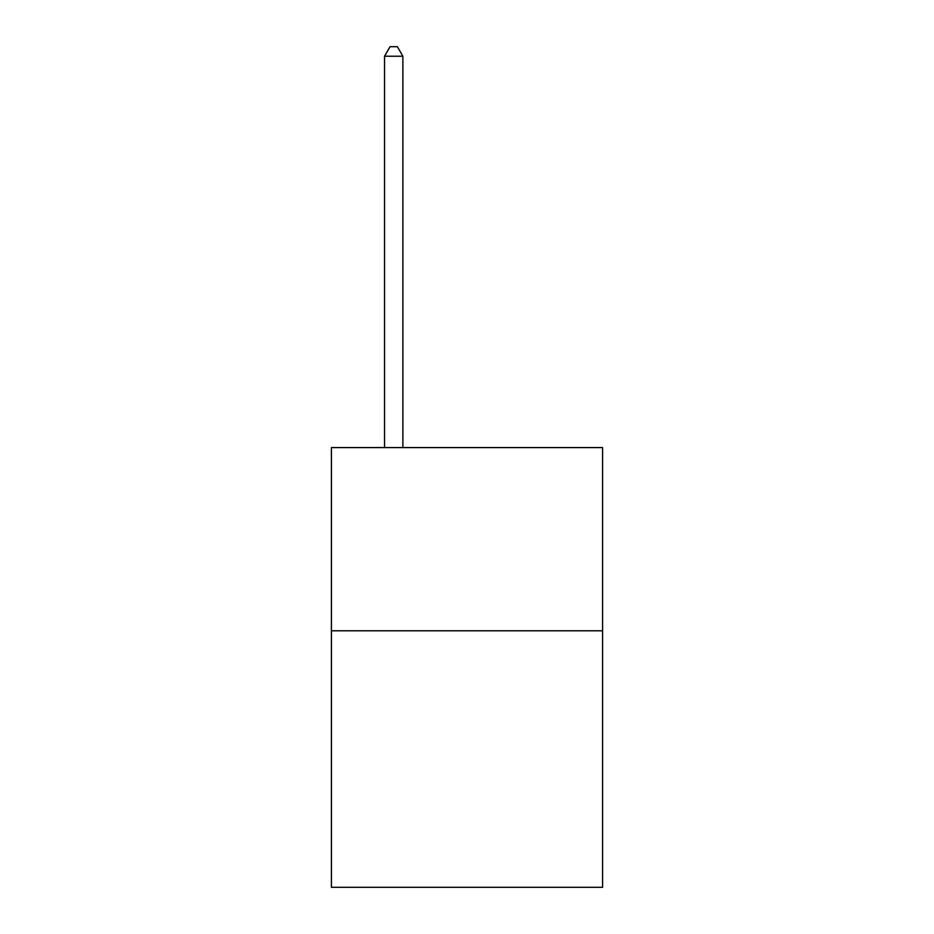 <?xml version="1.0" encoding="UTF-8"?>
<svg xmlns="http://www.w3.org/2000/svg" width="934" height="934" viewBox="0 0 934 934"><rect width="100%" height="100%" fill="white"/><g stroke="black" fill="none" stroke-linecap="round" stroke-linejoin="round"><path stroke-width="1.4" d="M602.582 630.8L602.582 887.3L331.418 887.3L331.418 447.584L602.582 447.584L602.582 630.8L331.418 630.8M402.869 447.584L402.869 56.227L384.551 56.227L384.551 447.584M384.551 56.227L390.05 46.7L397.382 46.7L402.869 56.227"/></g></svg>

